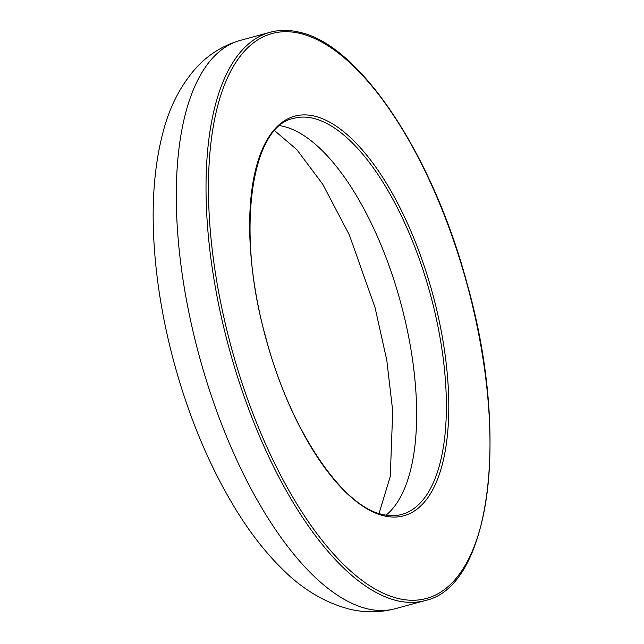 <?xml version="1.0" encoding="UTF-8"?>
<svg xmlns="http://www.w3.org/2000/svg" width="644" height="644" viewBox="0 0 644 644"><rect width="100%" height="100%" fill="white"/><g stroke="black" fill="none" stroke-linecap="round" stroke-linejoin="round"><path stroke-width="0.97" d="M401.663 514.459A205.275 85.588 74.7 0 0 435.779 316.276A205.275 85.588 74.7 0 0 313.451 118.335A205.275 85.588 74.7 0 0 293.664 118.367C251.112 126.055 235.624 230.898 265.586 336.756C289.188 428.091 341.747 506.562 382.592 514.476C389.379 516.094 395.73 516.086 401.663 514.459M314.715 116.186A207.062 86.328 -105.3 0 1 442.573 338.422A207.062 86.328 -105.3 0 1 383.744 515.788A207.062 86.328 -105.3 0 1 255.885 293.551A207.062 86.328 -105.3 0 1 314.715 116.186M398.024 598.461A292.738 122.054 74.7 0 0 481.197 347.704A292.738 122.054 74.7 0 0 300.434 33.512A292.738 122.054 74.7 0 0 217.261 284.27A292.738 122.054 74.7 0 0 398.024 598.461M395.4 608.677L425.137 600.57A294.525 122.795 -105.3 0 1 396.752 600.611A294.525 122.795 -105.3 0 1 221.238 316.607A294.525 122.795 -105.3 0 1 270.19 32.256L240.445 40.363A294.525 122.795 74.7 0 0 191.501 324.721A294.525 122.795 74.7 0 0 367.016 608.717A294.525 122.795 74.7 0 0 395.4 608.677C379.952 612.71 364.536 612.838 349.145 609.047C324.713 602.534 302.527 589.3 282.595 569.336C266.318 553.413 251.136 534.142 237.064 511.529C210.411 468.397 189.425 418.817 174.113 362.814C163.343 322.966 156.701 283.899 154.174 245.63C151.348 202.675 154.391 164.526 163.31 131.183C169.742 106.743 180.4 85.958 195.293 68.811C207.561 55.014 222.607 45.531 240.445 40.363M386.038 515.168A205.275 85.588 74.7 0 0 401.615 306.182A205.275 85.588 74.7 0 0 283.706 126.441A205.275 85.588 74.7 0 0 279.85 125.685M425.137 600.57C490.599 586.644 509.992 435.626 467.311 284.447C433.146 155.236 359.875 44.661 299.291 32.2C289.067 29.753 279.367 29.769 270.19 32.256M379.026 513.477L390.28 476.407L392.711 410.944L386.778 360.197L375.041 307.566L349.33 234.907L322.757 184.273L296.852 149.674L274.666 130.692"/></g></svg>
